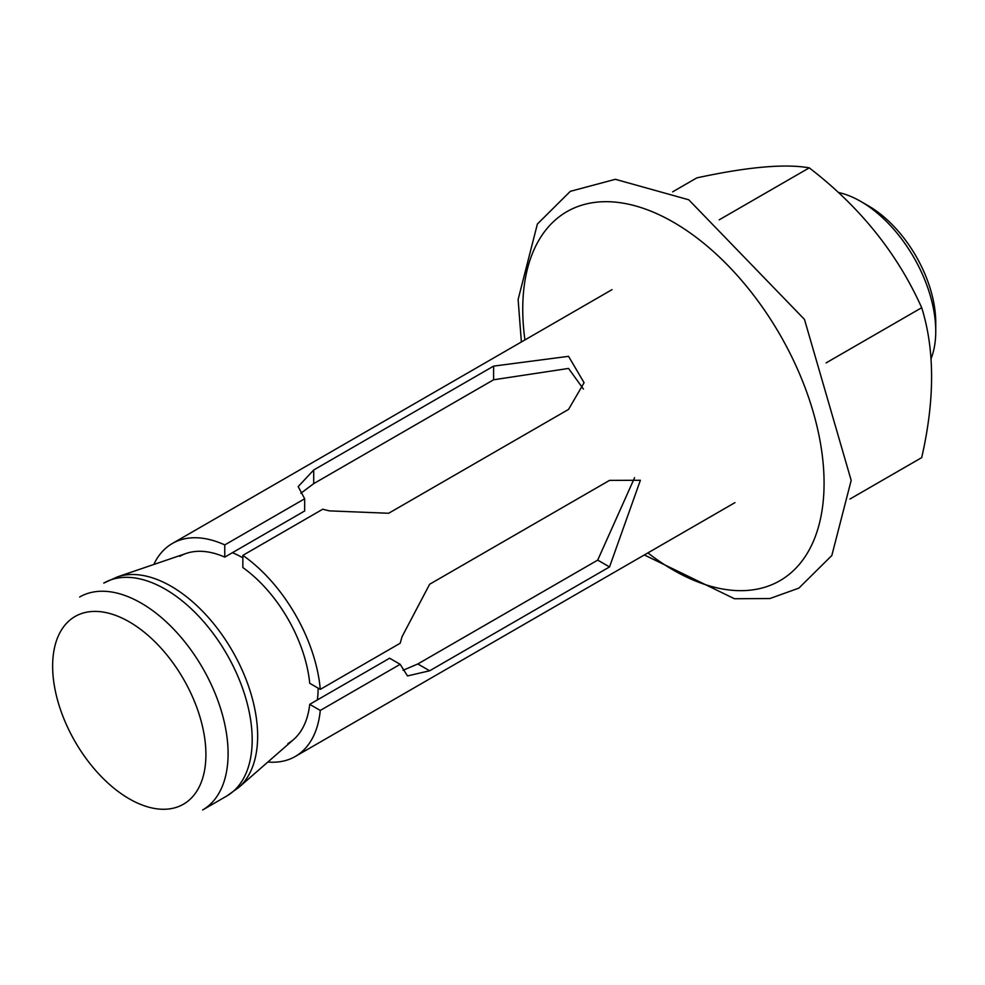 <?xml version="1.0" encoding="UTF-8"?>
<svg xmlns="http://www.w3.org/2000/svg" width="985" height="985" viewBox="0 0 985 985"><rect width="100%" height="100%" fill="white"/><g stroke="black" fill="none" stroke-linecap="round" stroke-linejoin="round"><path stroke-width="1.48" d="M931.071 358.663A105.998 61.205 -120 0 0 935.75 331.268A105.998 61.205 -120 0 0 860.791 201.445A105.998 61.205 -120 0 0 838.272 192.444M868.29 205.779L860.791 201.445L868.29 205.779A95.397 55.074 60 0 1 935.75 322.612L935.75 331.268M318.13 688.133A105.998 61.205 60 0 1 317.342 699.941M232.398 552.696A105.998 61.205 60 0 1 242.852 557.83M583.428 389.05L568.554 368.439L493.596 379.779L313.71 483.635L300.831 493.288M242.852 555.355L242.852 567.545A108.116 62.424 60 0 1 309.721 683.282L320.273 689.377A122.965 70.994 -120 0 0 242.852 555.355L322.748 509.22L329.347 510.87L388.669 513.259L568.554 409.403L584.08 382.734L568.554 356.324L493.596 366.125L313.71 469.993L298.184 486.602L304.673 498.779L304.673 510.969L224.765 557.104L224.765 544.914A122.965 70.994 -120 0 0 172.326 543.498A122.965 70.994 -120 0 0 153.808 564.479M634.599 477.676L597.71 560.108L417.825 663.964L403.025 670.292M267.858 762.021A122.965 70.994 -120 0 0 295.291 756.468A122.965 70.994 -120 0 0 320.273 710.444L309.721 704.337L389.617 658.214L400.181 664.309L407.494 675.932L429.645 670.785L609.53 566.929L640.385 480.274L609.53 480.385L429.645 584.24L402.077 636.642L400.181 643.242L320.273 689.377M309.721 704.337A108.116 62.424 60 0 1 287.866 743.626M179.75 556.353A108.116 62.424 60 0 1 224.765 557.104M320.273 710.444L400.181 664.309M224.765 544.914L304.673 498.779M849.993 499.013L921.701 457.619C934.888 399.898 934.888 349.934 921.701 307.702C897.323 253.354 859.843 206.727 809.264 167.844C784.86 163.584 747.381 166.933 696.838 177.879L672.644 191.841M921.701 307.702L826.144 362.874M809.264 167.844L719.185 219.84M171.168 586.297A122.3 70.612 60 0 1 249.057 687.739A122.3 70.612 60 0 1 238.838 787.384L226.722 796.052A122.965 70.994 60 0 0 245.573 697.528A122.965 70.994 60 0 0 165.246 589.178A122.965 70.994 60 0 0 103.77 583.083L117.326 576.927A122.3 70.612 60 0 1 171.168 586.297M79.662 596.996A122.965 70.994 60 0 1 141.15 603.091A122.965 70.994 60 0 1 221.477 711.441A122.965 70.994 60 0 1 202.627 809.966L226.722 796.052M129.269 621.843A108.387 62.584 60 0 1 205.914 754.584A108.387 62.584 60 0 1 129.269 798.835A108.387 62.584 60 0 1 52.636 666.082A108.387 62.584 60 0 1 129.269 621.843M609.53 566.929L597.71 560.108M429.645 670.785L417.825 663.964M493.596 379.779L493.596 366.125M313.71 483.635L313.71 469.993M647.896 552.893A213.055 123.014 -120 0 0 823.829 492.894A213.055 123.014 -120 0 0 664.875 217.562A213.055 123.014 -120 0 0 524.931 339.923M186.214 553.422L117.326 576.927M293.641 739.489L238.838 787.384M295.291 756.468L734.97 502.621M172.326 543.498L612.005 289.652M644.338 554.949L734.441 598.732L769.864 598.548L798.884 588.119L831.832 555.491L851.175 480.385L804.474 319.411L688.749 199.783L615.366 179.307L570.303 191.336L537.379 224.038L518.122 299.477L521.373 341.98"/></g></svg>
